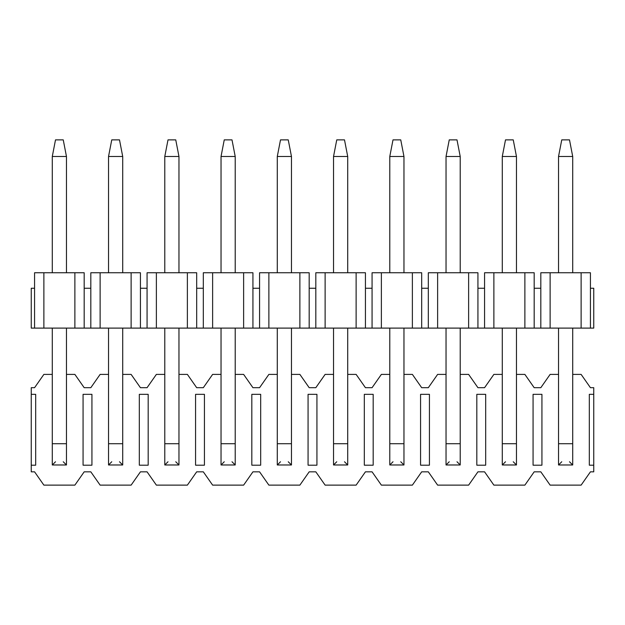 <?xml version="1.0" encoding="UTF-8"?>
<svg xmlns="http://www.w3.org/2000/svg" width="625" height="625" viewBox="0 0 625 625"><rect width="100%" height="100%" fill="white"/><g stroke="black" fill="none" stroke-linecap="round" stroke-linejoin="round"><path stroke-width="0.94" d="M31.25 288.25L34.57 288.25L31.25 288.25L31.25 328.109L31.25 288.25M84.18 288.25L90.82 288.25L84.18 288.25L84.18 328.109L90.82 328.109L90.82 272.75L90.82 328.109L34.57 328.109L34.57 272.75L34.57 328.109L31.25 328.109L43.875 328.109L43.875 272.75L34.57 272.75L84.18 272.75L84.18 288.25L84.18 272.75L74.875 272.75L74.875 328.109L84.18 328.109L84.18 288.25M140.43 288.25L147.07 288.25L140.43 288.25L140.43 328.109L147.07 328.109L147.07 272.75L147.07 328.109L90.82 328.109L100.125 328.109L100.125 272.75L90.82 272.75L140.43 272.75L140.43 288.25L140.43 272.75L131.125 272.75L131.125 328.109L140.43 328.109L140.43 288.25M196.68 288.25L203.32 288.25L196.68 288.25L196.68 328.109L203.32 328.109L203.32 272.75L203.32 328.109L147.07 328.109L156.375 328.109L156.375 272.75L147.07 272.75L196.68 272.75L196.68 288.25L196.68 272.75L187.375 272.75L187.375 328.109L196.68 328.109L196.68 288.25M252.93 288.25L259.57 288.25L252.93 288.25L252.93 328.109L259.57 328.109L259.57 272.75L259.57 328.109L203.32 328.109L212.625 328.109L212.625 272.75L203.32 272.75L252.93 272.75L252.93 288.25L252.93 272.75L243.625 272.75L243.625 328.109L252.93 328.109L252.93 288.25M309.18 288.25L315.82 288.25L309.18 288.25L309.18 328.109L315.82 328.109L315.82 272.75L315.82 328.109L259.57 328.109L268.875 328.109L268.875 272.75L259.57 272.75L309.18 272.75L309.18 288.25L309.18 272.75L299.875 272.75L299.875 328.109L309.18 328.109L309.18 288.25M365.43 288.25L372.07 288.25L365.43 288.25L365.43 328.109L372.07 328.109L372.07 272.75L372.07 328.109L315.82 328.109L325.125 328.109L325.125 272.75L315.82 272.75L365.43 272.75L365.43 288.25L365.43 272.75L356.125 272.75L356.125 328.109L365.43 328.109L365.43 288.25M421.68 288.25L428.32 288.25L421.68 288.25L421.68 328.109L428.32 328.109L428.32 272.75L428.32 328.109L372.07 328.109L381.375 328.109L381.375 272.75L372.07 272.75L421.68 272.75L421.68 288.25L421.68 272.75L412.375 272.75L412.375 328.109L421.68 328.109L421.68 288.25M477.93 288.25L484.57 288.25L477.93 288.25L477.93 328.109L484.57 328.109L484.57 272.75L484.57 328.109L428.32 328.109L437.625 328.109L437.625 272.75L428.32 272.75L477.93 272.75L477.93 288.25L477.93 272.75L468.625 272.75L468.625 328.109L477.93 328.109L477.93 288.25M534.18 288.25L540.82 288.25L534.18 288.25L534.18 328.109L540.82 328.109L540.82 272.75L540.82 328.109L484.57 328.109L493.875 328.109L493.875 272.75L484.57 272.75L534.18 272.75L534.18 288.25L534.18 272.75L524.875 272.75L524.875 328.109L534.18 328.109L534.18 288.25M590.43 288.25L593.75 288.25L590.43 288.25L590.43 328.109L593.75 328.109L593.75 288.25L593.75 328.109L540.82 328.109L550.125 328.109L550.125 272.75L540.82 272.75L590.43 272.75L590.43 288.25L590.43 272.75L581.125 272.75L581.125 328.109L590.43 328.109L590.43 288.25M581.125 328.109L581.125 272.75L550.125 272.75L550.125 328.109L581.125 328.109M524.875 328.109L524.875 272.75L493.875 272.75L493.875 328.109L524.875 328.109M468.625 328.109L468.625 272.75L437.625 272.75L437.625 328.109L468.625 328.109M412.375 328.109L412.375 272.75L381.375 272.75L381.375 328.109L412.375 328.109M356.125 328.109L356.125 272.75L325.125 272.75L325.125 328.109L356.125 328.109M299.875 328.109L299.875 272.75L268.875 272.75L268.875 328.109L299.875 328.109M243.625 328.109L243.625 272.75L212.625 272.75L212.625 328.109L243.625 328.109M187.375 328.109L187.375 272.75L156.375 272.75L156.375 328.109L187.375 328.109M131.125 328.109L131.125 272.75L100.125 272.75L100.125 328.109L131.125 328.109M74.875 328.109L74.875 272.75L43.875 272.75L43.875 328.109L74.875 328.109M561.75 139.875L569.5 139.875L561.75 139.875L558.539 156.484L561.75 139.875M572.711 156.484L569.5 139.875L572.711 156.484L558.539 156.484L572.711 156.484L572.711 272.75L572.711 156.484M558.539 156.484L558.539 272.75L558.539 156.484M558.539 328.109L558.539 443.711L572.711 443.711L572.711 328.109L572.711 464.977L572.711 443.711L558.539 443.711L558.539 328.109M569.5 461.766L572.711 464.977L558.539 464.977L558.539 443.711L558.539 464.977L572.711 464.977L558.539 464.977L561.75 461.766M505.5 139.875L513.25 139.875L505.5 139.875L502.289 156.484L505.5 139.875M516.461 156.484L513.25 139.875L516.461 156.484L502.289 156.484L516.461 156.484L516.461 272.75L516.461 156.484M502.289 156.484L502.289 272.75L502.289 156.484M502.289 328.109L502.289 443.711L516.461 443.711L516.461 328.109L516.461 464.977L516.461 443.711L502.289 443.711L502.289 328.109M502.289 464.977L502.289 443.711L502.289 464.977L516.461 464.977L502.289 464.977L505.5 461.766L502.289 464.977L516.461 464.977L513.25 461.766M449.25 139.875L457 139.875L449.25 139.875L446.039 156.484L449.25 139.875M460.211 156.484L457 139.875L460.211 156.484L446.039 156.484L460.211 156.484L460.211 272.75L460.211 156.484M446.039 156.484L446.039 272.75L446.039 156.484M446.039 328.109L446.039 443.711L460.211 443.711L460.211 328.109L460.211 464.977L460.211 443.711L446.039 443.711L446.039 328.109M446.039 464.977L446.039 443.711L446.039 464.977L460.211 464.977L446.039 464.977L449.25 461.766L446.039 464.977L460.211 464.977L457 461.766L460.211 464.977M393 139.875L400.75 139.875L393 139.875L389.789 156.484L393 139.875M403.961 156.484L400.75 139.875L403.961 156.484L389.789 156.484L403.961 156.484L403.961 272.75L403.961 156.484M389.789 156.484L389.789 272.75L389.789 156.484M389.789 328.109L389.789 443.711L403.961 443.711L403.961 328.109L403.961 464.977L403.961 443.711L389.789 443.711L389.789 328.109M403.961 464.977L400.75 461.766L403.961 464.977L389.789 464.977L389.789 443.711L389.789 464.977L403.961 464.977L389.789 464.977L393 461.766M336.75 139.875L344.5 139.875L336.75 139.875L333.539 156.484L336.75 139.875M347.711 156.484L344.5 139.875L347.711 156.484L333.539 156.484L347.711 156.484L347.711 272.75L347.711 156.484M333.539 156.484L333.539 272.75L333.539 156.484M333.539 328.109L333.539 443.711L347.711 443.711L347.711 328.109L347.711 464.977L347.711 443.711L333.539 443.711L333.539 328.109M333.539 464.977L333.539 443.711L333.539 464.977L347.711 464.977L333.539 464.977L336.75 461.766L333.539 464.977L347.711 464.977L344.5 461.766L347.711 464.977M280.5 139.875L288.25 139.875L280.5 139.875L277.289 156.484L280.5 139.875M291.461 156.484L288.25 139.875L291.461 156.484L277.289 156.484L291.461 156.484L291.461 272.75L291.461 156.484M277.289 156.484L277.289 272.75L277.289 156.484M277.289 328.109L277.289 443.711L291.461 443.711L291.461 328.109L291.461 464.977L291.461 443.711L277.289 443.711L277.289 328.109M277.289 464.977L277.289 443.711L277.289 464.977L291.461 464.977L277.289 464.977L280.5 461.766L277.289 464.977L291.461 464.977L288.25 461.766L291.461 464.977M224.25 139.875L232 139.875L224.25 139.875L221.039 156.484L224.25 139.875M235.211 156.484L232 139.875L235.211 156.484L221.039 156.484L235.211 156.484L235.211 272.75L235.211 156.484M221.039 156.484L221.039 272.75L221.039 156.484M221.039 328.109L221.039 443.711L235.211 443.711L235.211 328.109L235.211 464.977L235.211 443.711L221.039 443.711L221.039 328.109M221.039 464.977L221.039 443.711L221.039 464.977L235.211 464.977L221.039 464.977L224.25 461.766L221.039 464.977L235.211 464.977L232 461.766M168 139.875L175.75 139.875L168 139.875L164.789 156.484L168 139.875M178.961 156.484L175.75 139.875L178.961 156.484L164.789 156.484L178.961 156.484L178.961 272.75L178.961 156.484M164.789 156.484L164.789 272.75L164.789 156.484M164.789 328.109L164.789 443.711L178.961 443.711L178.961 328.109L178.961 464.977L178.961 443.711L164.789 443.711L164.789 328.109M164.789 464.977L164.789 443.711L164.789 464.977L178.961 464.977L164.789 464.977L168 461.766L164.789 464.977L178.961 464.977L175.75 461.766L178.961 464.977M111.75 139.875L119.5 139.875L111.75 139.875L108.539 156.484L111.75 139.875M122.711 156.484L119.5 139.875L122.711 156.484L108.539 156.484L122.711 156.484L122.711 272.75L122.711 156.484M108.539 156.484L108.539 272.75L108.539 156.484M108.539 328.109L108.539 443.711L122.711 443.711L122.711 328.109L122.711 464.977L122.711 443.711L108.539 443.711L108.539 328.109M119.5 461.766L122.711 464.977L108.539 464.977L108.539 443.711L108.539 464.977L122.711 464.977L108.539 464.977L111.75 461.766M55.5 139.875L63.25 139.875L55.5 139.875L52.289 156.484L55.5 139.875M66.461 156.484L63.25 139.875L66.461 156.484L52.289 156.484L66.461 156.484L66.461 272.75L66.461 156.484M52.289 156.484L52.289 272.75L52.289 156.484M52.289 328.109L52.289 443.711L66.461 443.711L66.461 328.109L66.461 464.977L66.461 443.711L52.289 443.711L52.289 328.109M66.461 464.977L63.25 461.766L66.461 464.977L52.289 464.977L52.289 443.711L52.289 464.977L66.461 464.977L52.289 464.977L55.5 461.766M484.57 471.836L477.93 471.836L484.57 471.836L493.875 485.125L524.875 485.125L534.18 471.836L540.82 471.836L534.18 471.836L524.875 485.125L493.875 485.125L484.57 471.836M428.32 471.836L421.68 471.836L428.32 471.836L437.625 485.125L468.625 485.125L477.93 471.836L468.625 485.125L437.625 485.125L428.32 471.836M372.07 471.836L365.43 471.836L372.07 471.836L381.375 485.125L412.375 485.125L421.68 471.836L412.375 485.125L381.375 485.125L372.07 471.836M315.82 471.836L309.18 471.836L315.82 471.836L325.125 485.125L356.125 485.125L365.43 471.836L356.125 485.125L325.125 485.125L315.82 471.836M259.57 471.836L252.93 471.836L259.57 471.836L268.875 485.125L299.875 485.125L309.18 471.836L299.875 485.125L268.875 485.125L259.57 471.836M203.32 471.836L196.68 471.836L203.32 471.836L212.625 485.125L243.625 485.125L252.93 471.836L243.625 485.125L212.625 485.125L203.32 471.836M147.07 471.836L140.43 471.836L147.07 471.836L156.375 485.125L187.375 485.125L196.68 471.836L187.375 485.125L156.375 485.125L147.07 471.836M90.82 471.836L84.18 471.836L90.82 471.836L100.125 485.125L131.125 485.125L140.43 471.836L131.125 485.125L100.125 485.125L90.82 471.836M34.57 471.836L31.25 471.836L31.25 387.688L34.57 387.688L31.25 387.688L31.25 394.328L35.68 394.328L35.68 465.195L31.25 465.195L31.25 471.836L34.57 471.836L43.875 485.125L74.875 485.125L84.18 471.836L74.875 485.125L43.875 485.125L34.57 471.836M84.18 387.688L90.82 387.688L84.18 387.688L74.875 374.398L66.461 374.398L74.875 374.398L84.18 387.688M140.43 387.688L147.07 387.688L140.43 387.688L131.125 374.398L122.711 374.398L131.125 374.398L140.43 387.688M196.68 387.688L203.32 387.688L196.68 387.688L187.375 374.398L178.961 374.398L187.375 374.398L196.68 387.688M252.93 387.688L259.57 387.688L252.93 387.688L243.625 374.398L235.211 374.398L243.625 374.398L252.93 387.688M309.18 387.688L315.82 387.688L309.18 387.688L299.875 374.398L291.461 374.398L299.875 374.398L309.18 387.688M365.43 387.688L372.07 387.688L365.43 387.688L356.125 374.398L347.711 374.398L356.125 374.398L365.43 387.688M421.68 387.688L428.32 387.688L421.68 387.688L412.375 374.398L403.961 374.398L412.375 374.398L421.68 387.688M477.93 387.688L484.57 387.688L477.93 387.688L468.625 374.398L460.211 374.398L468.625 374.398L477.93 387.688M534.18 387.688L540.82 387.688L534.18 387.688L524.875 374.398L516.461 374.398L524.875 374.398L534.18 387.688M590.43 387.688L593.75 387.688L593.75 471.836L590.43 471.836L593.75 471.836L593.75 465.195L589.32 465.195L589.32 394.328L593.75 394.328L593.75 387.688L590.43 387.688L581.125 374.398L572.711 374.398L581.125 374.398L590.43 387.688M558.539 374.398L550.125 374.398L540.82 387.688L550.125 374.398L558.539 374.398M502.289 374.398L493.875 374.398L484.57 387.688L493.875 374.398L502.289 374.398M446.039 374.398L437.625 374.398L428.32 387.688L437.625 374.398L446.039 374.398M389.789 374.398L381.375 374.398L372.07 387.688L381.375 374.398L389.789 374.398M333.539 374.398L325.125 374.398L315.82 387.688L325.125 374.398L333.539 374.398M277.289 374.398L268.875 374.398L259.57 387.688L268.875 374.398L277.289 374.398M221.039 374.398L212.625 374.398L203.32 387.688L212.625 374.398L221.039 374.398M164.789 374.398L156.375 374.398L147.07 387.688L156.375 374.398L164.789 374.398M108.539 374.398L100.125 374.398L90.82 387.688L100.125 374.398L108.539 374.398M52.289 374.398L43.875 374.398L34.57 387.688L43.875 374.398L52.289 374.398M540.82 471.836L550.125 485.125L581.125 485.125L590.43 471.836L581.125 485.125L550.125 485.125L540.82 471.836M83.07 465.195L83.07 394.328L91.93 394.328L91.93 465.195L83.07 465.195L83.07 394.328L83.07 465.195L91.93 465.195L91.93 394.328L83.07 394.328L91.93 394.328L91.93 465.195L83.07 465.195M139.32 465.195L139.32 394.328L148.18 394.328L148.18 465.195L139.32 465.195L139.32 394.328L139.32 465.195L148.18 465.195L148.18 394.328L139.32 394.328L148.18 394.328L148.18 465.195L139.32 465.195M195.57 465.195L195.57 394.328L204.43 394.328L204.43 465.195L195.57 465.195L195.57 394.328L195.57 465.195L204.43 465.195L204.43 394.328L195.57 394.328L204.43 394.328L204.43 465.195L195.57 465.195M251.82 465.195L251.82 394.328L260.68 394.328L260.68 465.195L251.82 465.195L251.82 394.328L251.82 465.195L260.68 465.195L260.68 394.328L251.82 394.328L260.68 394.328L260.68 465.195L251.82 465.195M308.07 465.195L308.07 394.328L316.93 394.328L316.93 465.195L308.07 465.195L308.07 394.328L308.07 465.195L316.93 465.195L316.93 394.328L308.07 394.328L316.93 394.328L316.93 465.195L308.07 465.195M364.32 465.195L364.32 394.328L373.18 394.328L373.18 465.195L364.32 465.195L364.32 394.328L364.32 465.195L373.18 465.195L373.18 394.328L364.32 394.328L373.18 394.328L373.18 465.195L364.32 465.195M420.57 465.195L420.57 394.328L429.43 394.328L429.43 465.195L420.57 465.195L420.57 394.328L420.57 465.195L429.43 465.195L429.43 394.328L420.57 394.328L429.43 394.328L429.43 465.195L420.57 465.195M476.82 465.195L476.82 394.328L485.68 394.328L485.68 465.195L476.82 465.195L476.82 394.328L476.82 465.195L485.68 465.195L485.68 394.328L476.82 394.328L485.68 394.328L485.68 465.195L476.82 465.195M533.07 465.195L533.07 394.328L541.93 394.328L541.93 465.195L533.07 465.195L533.07 394.328L533.07 465.195L541.93 465.195L541.93 394.328L533.07 394.328L541.93 394.328L541.93 465.195L533.07 465.195M35.68 394.328L31.25 394.328L31.25 465.195L35.68 465.195L35.68 394.328L35.68 465.195M589.32 465.195L593.75 465.195L593.75 394.328L589.32 394.328L589.32 465.195L589.32 394.328"/></g></svg>
